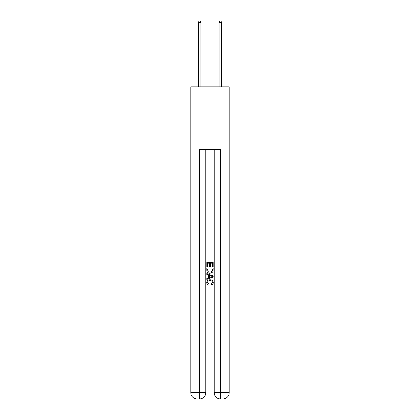 <?xml version="1.0" encoding="UTF-8"?>
<svg xmlns="http://www.w3.org/2000/svg" width="420" height="420" viewBox="0 0 420 420"><rect width="100%" height="100%" fill="white"/><g stroke="black" fill="none" stroke-linecap="round" stroke-linejoin="round"><path stroke-width="0.63" d="M200.062 399L219.938 399M196.991 86.777L196.991 392.758L199.595 392.758L199.595 399A6.242 6.242 0 0 0 205.837 392.758L205.837 149.221L205.837 392.758A6.242 6.242 0 0 1 199.595 399L196.991 399A6.242 6.242 0 0 1 190.748 392.758L190.748 86.777L229.252 86.777L229.252 392.758L223.01 392.758L223.01 86.777M220.406 399L220.406 392.758L214.163 392.758A6.242 6.242 0 0 0 220.406 399L223.01 399L223.01 392.758L220.406 392.758L220.406 149.221L199.595 149.221L199.595 392.758L205.837 392.758M214.163 392.758L214.163 149.221M223.01 399A6.242 6.242 0 0 0 229.252 392.758M206.876 266.863L206.876 262.3L213.124 262.3L213.124 266.705L212.399 266.705L212.399 263.183L210.478 263.183L210.478 266.464L209.759 266.464L209.759 263.183L207.601 263.183L207.601 266.863L206.876 266.863M206.876 270.302L206.876 268.065L213.124 268.065L213.035 271.304L212.583 272.213L210.032 273.189C208.037 273.2 206.987 272.233 206.876 270.302M207.601 268.947L208.042 271.709L210.047 272.307L212.273 271.246L212.399 268.947L207.601 268.947M206.876 274.391L206.876 273.457L213.124 275.935L213.124 276.927L206.876 279.41L206.876 278.476L208.798 277.762L208.798 275.1L206.876 274.391M211.25 276.003L209.522 275.368L209.522 277.499L212.399 276.433L211.25 276.003M207.517 282.566L209.081 284.319L208.877 285.196C207.553 284.855 206.861 284.004 206.797 282.649C206.966 280.733 208.047 279.767 210.047 279.757C211.964 279.794 213.019 280.754 213.203 282.634C213.171 283.868 212.567 284.666 211.386 285.038L211.197 284.156L212.483 282.587C212.299 281.237 211.486 280.586 210.053 280.633C208.588 280.56 207.743 281.201 207.517 282.566M200.891 86.777L200.891 22.355L198.292 22.355L198.292 86.777M198.292 22.355L199.075 21L200.114 21L200.891 22.355M221.708 86.777L221.708 22.355L219.109 22.355L219.109 86.777M219.109 22.355L219.886 21L220.925 21L221.708 22.355M196.991 399L196.991 392.758L190.748 392.758"/></g></svg>
